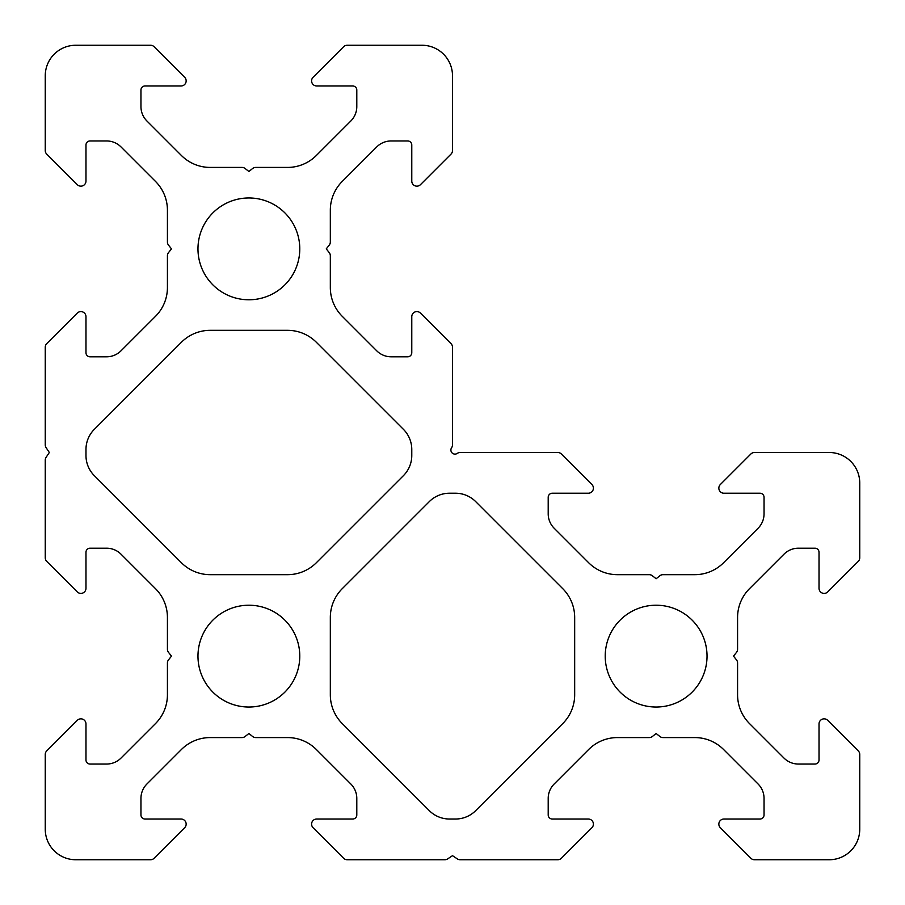 <?xml version="1.0" encoding="UTF-8"?>
<svg xmlns="http://www.w3.org/2000/svg" width="905" height="905" viewBox="0 0 905 905"><rect width="100%" height="100%" fill="white"/><g stroke="black" fill="none" stroke-linecap="round" stroke-linejoin="round"><path stroke-width="1.36" d="M450.894 450.034A4.073 4.073 0 0 1 451.572 447.771L451.64 447.67A5.091 5.091 0 0 0 452.5 444.853L452.5 347.226A5.091 5.091 0 0 0 451.007 343.629L420.463 313.085A5.091 5.091 0 0 0 411.775 316.682L411.775 352.724A4.073 4.073 0 0 1 407.702 356.796L391.152 356.796A20.363 20.363 0 0 1 376.752 350.835L342.248 316.331A40.725 40.725 0 0 1 330.325 287.541L330.325 255.753A5.091 5.091 0 0 0 329.205 252.574L326.252 248.875L329.205 245.176A5.091 5.091 0 0 0 330.325 241.997L330.325 210.209A40.725 40.725 0 0 1 342.248 181.419L376.752 146.915A20.363 20.363 0 0 1 391.152 140.954L407.702 140.954A4.073 4.073 0 0 1 411.775 145.026L411.775 181.068A5.091 5.091 0 0 0 420.463 184.665L451.007 154.122A5.091 5.091 0 0 0 452.5 150.524L452.5 75.794A30.544 30.544 0 0 0 421.956 45.25L347.226 45.25A5.091 5.091 0 0 0 343.629 46.743L313.085 77.287A5.091 5.091 0 0 0 316.682 85.975L352.724 85.975A4.073 4.073 0 0 1 356.796 90.047L356.796 106.598A20.363 20.363 0 0 1 350.835 120.999L316.331 155.502A40.725 40.725 0 0 1 287.541 167.425L255.753 167.425A5.091 5.091 0 0 0 252.574 168.545L248.875 171.498L245.176 168.545A5.091 5.091 0 0 0 241.997 167.425L210.209 167.425A40.725 40.725 0 0 1 181.419 155.502L146.915 120.999A20.363 20.363 0 0 1 140.954 106.598L140.954 90.047A4.073 4.073 0 0 1 145.026 85.975L181.068 85.975A5.091 5.091 0 0 0 184.665 77.287L154.122 46.743A5.091 5.091 0 0 0 150.524 45.25L75.794 45.25A30.544 30.544 0 0 0 45.25 75.794L45.25 150.524A5.091 5.091 0 0 0 46.743 154.122L77.287 184.665A5.091 5.091 0 0 0 85.975 181.068L85.975 145.026A4.073 4.073 0 0 1 90.047 140.954L106.598 140.954A20.363 20.363 0 0 1 120.999 146.915L155.502 181.419A40.725 40.725 0 0 1 167.425 210.209L167.425 241.997A5.091 5.091 0 0 0 168.545 245.176L171.498 248.875L168.545 252.574A5.091 5.091 0 0 0 167.425 255.753L167.425 287.541A40.725 40.725 0 0 1 155.502 316.331L120.999 350.835A20.363 20.363 0 0 1 106.598 356.796L90.047 356.796A4.073 4.073 0 0 1 85.975 352.724L85.975 316.682A5.091 5.091 0 0 0 77.287 313.085L46.743 343.629A5.091 5.091 0 0 0 45.25 347.226L45.25 444.853A5.091 5.091 0 0 0 46.11 447.67L49.323 452.5L46.11 457.33A5.091 5.091 0 0 0 45.25 460.147L45.25 557.774A5.091 5.091 0 0 0 46.743 561.372L77.287 591.915A5.091 5.091 0 0 0 85.975 588.318L85.975 552.276A4.073 4.073 0 0 1 90.047 548.204L106.598 548.204A20.363 20.363 0 0 1 120.999 554.165L155.502 588.669A40.725 40.725 0 0 1 167.425 617.459L167.425 649.247A5.091 5.091 0 0 0 168.545 652.426L171.498 656.125L168.545 659.824A5.091 5.091 0 0 0 167.425 663.003L167.425 694.791A40.725 40.725 0 0 1 155.502 723.581L120.999 758.085A20.363 20.363 0 0 1 106.598 764.046L90.047 764.046A4.073 4.073 0 0 1 85.975 759.974L85.975 723.932A5.091 5.091 0 0 0 77.287 720.335L46.743 750.879A5.091 5.091 0 0 0 45.25 754.476L45.25 829.206A30.544 30.544 0 0 0 75.794 859.75L150.524 859.75A5.091 5.091 0 0 0 154.122 858.257L184.665 827.713A5.091 5.091 0 0 0 181.068 819.025L145.026 819.025A4.073 4.073 0 0 1 140.954 814.952L140.954 798.402A20.363 20.363 0 0 1 146.915 784.001L181.419 749.498A40.725 40.725 0 0 1 210.209 737.575L241.997 737.575A5.091 5.091 0 0 0 245.176 736.455L248.875 733.503L252.574 736.455A5.091 5.091 0 0 0 255.753 737.575L287.541 737.575A40.725 40.725 0 0 1 316.331 749.498L350.835 784.001A20.363 20.363 0 0 1 356.796 798.402L356.796 814.952A4.073 4.073 0 0 1 352.724 819.025L316.682 819.025A5.091 5.091 0 0 0 313.085 827.713L343.629 858.257A5.091 5.091 0 0 0 347.226 859.75L444.853 859.75A5.091 5.091 0 0 0 447.67 858.89L452.5 855.678L457.33 858.89A5.091 5.091 0 0 0 460.147 859.75L557.774 859.75A5.091 5.091 0 0 0 561.372 858.257L591.915 827.713A5.091 5.091 0 0 0 588.318 819.025L552.276 819.025A4.073 4.073 0 0 1 548.204 814.952L548.204 798.402A20.363 20.363 0 0 1 554.165 784.001L588.669 749.498A40.725 40.725 0 0 1 617.459 737.575L649.247 737.575A5.091 5.091 0 0 0 652.426 736.455L656.125 733.503L659.824 736.455A5.091 5.091 0 0 0 663.003 737.575L694.791 737.575A40.725 40.725 0 0 1 723.581 749.498L758.085 784.001A20.363 20.363 0 0 1 764.046 798.402L764.046 814.952A4.073 4.073 0 0 1 759.974 819.025L723.932 819.025A5.091 5.091 0 0 0 720.335 827.713L750.879 858.257A5.091 5.091 0 0 0 754.476 859.75L829.206 859.75A30.544 30.544 0 0 0 859.75 829.206L859.75 754.476A5.091 5.091 0 0 0 858.257 750.879L827.713 720.335A5.091 5.091 0 0 0 819.025 723.932L819.025 759.974A4.073 4.073 0 0 1 814.952 764.046L798.402 764.046A20.363 20.363 0 0 1 784.001 758.085L749.498 723.581A40.725 40.725 0 0 1 737.575 694.791L737.575 663.003A5.091 5.091 0 0 0 736.455 659.824L733.503 656.125L736.455 652.426A5.091 5.091 0 0 0 737.575 649.247L737.575 617.459A40.725 40.725 0 0 1 749.498 588.669L784.001 554.165A20.363 20.363 0 0 1 798.402 548.204L814.952 548.204A4.073 4.073 0 0 1 819.025 552.276L819.025 588.318A5.091 5.091 0 0 0 827.713 591.915L858.257 561.372A5.091 5.091 0 0 0 859.75 557.774L859.75 483.044A30.544 30.544 0 0 0 829.206 452.5L754.476 452.5A5.091 5.091 0 0 0 750.879 453.993L720.335 484.537A5.091 5.091 0 0 0 723.932 493.225L759.974 493.225A4.073 4.073 0 0 1 764.046 497.298L764.046 513.848A20.363 20.363 0 0 1 758.085 528.249L723.581 562.752A40.725 40.725 0 0 1 694.791 574.675L663.003 574.675A5.091 5.091 0 0 0 659.824 575.795L656.125 578.748L652.426 575.795A5.091 5.091 0 0 0 649.247 574.675L617.459 574.675A40.725 40.725 0 0 1 588.669 562.752L554.165 528.249A20.363 20.363 0 0 1 548.204 513.848L548.204 497.298A4.073 4.073 0 0 1 552.276 493.225L588.318 493.225A5.091 5.091 0 0 0 591.915 484.537L561.372 453.993A5.091 5.091 0 0 0 557.774 452.5L460.147 452.5A5.091 5.091 0 0 0 457.33 453.36L457.229 453.428A4.073 4.073 0 0 1 450.894 450.034M248.875 299.781A50.906 50.906 0 0 1 197.969 248.875A50.906 50.906 0 0 1 248.875 197.969A50.906 50.906 0 0 1 299.781 248.875A50.906 50.906 0 0 1 248.875 299.781M707.031 656.125A50.906 50.906 0 0 0 656.125 605.219A50.906 50.906 0 0 0 605.219 656.125A50.906 50.906 0 0 0 656.125 707.031A50.906 50.906 0 0 0 707.031 656.125M299.781 656.125A50.906 50.906 0 0 1 248.875 707.031A50.906 50.906 0 0 1 197.969 656.125A50.906 50.906 0 0 1 248.875 605.219A50.906 50.906 0 0 1 299.781 656.125M449.502 493.225L455.498 493.225A28.508 28.508 0 0 1 475.657 501.574L562.752 588.669A40.725 40.725 0 0 1 574.675 617.459L574.675 694.791A40.725 40.725 0 0 1 562.752 723.581L475.657 810.676A28.508 28.508 0 0 1 455.498 819.025L449.502 819.025A28.508 28.508 0 0 1 429.343 810.676L342.248 723.581A40.725 40.725 0 0 1 330.325 694.791L330.325 617.459A40.725 40.725 0 0 1 342.248 588.669L429.343 501.574A28.508 28.508 0 0 1 449.502 493.225M411.775 455.498L411.775 449.502A28.508 28.508 0 0 0 403.426 429.343L316.331 342.248A40.725 40.725 0 0 0 287.541 330.325L210.209 330.325A40.725 40.725 0 0 0 181.419 342.248L94.324 429.343A28.508 28.508 0 0 0 85.975 449.502L85.975 455.498A28.508 28.508 0 0 0 94.324 475.657L181.419 562.752A40.725 40.725 0 0 0 210.209 574.675L287.541 574.675A40.725 40.725 0 0 0 316.331 562.752L403.426 475.657A28.508 28.508 0 0 0 411.775 455.498"/></g></svg>
